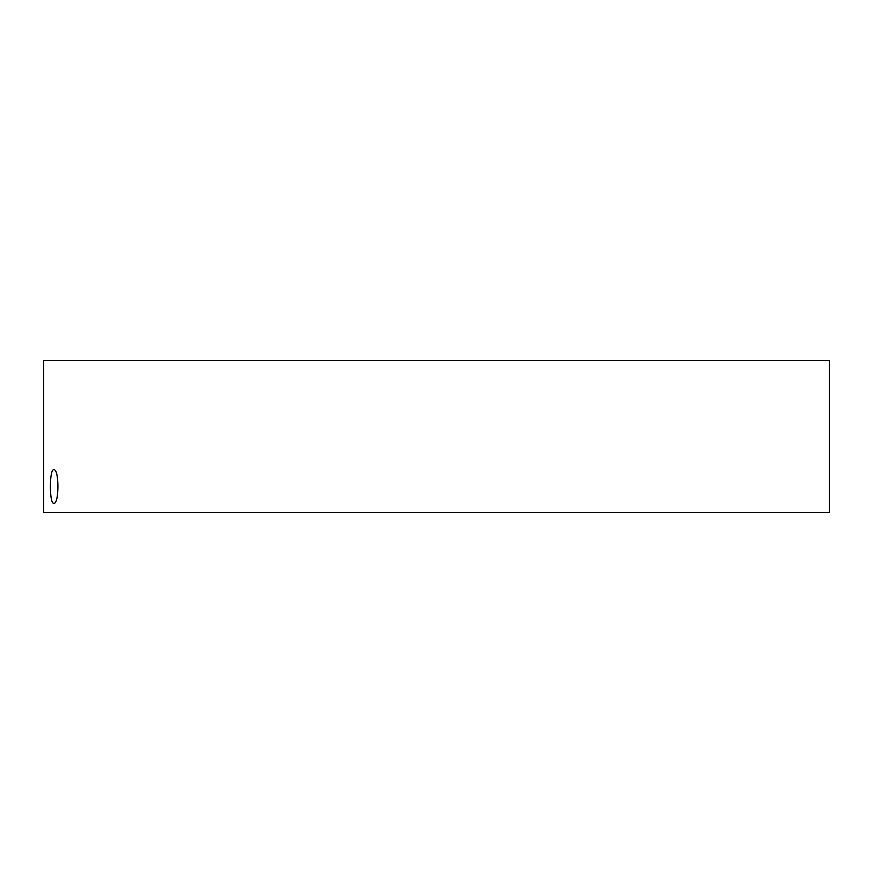 <?xml version="1.0" encoding="UTF-8"?>
<svg xmlns="http://www.w3.org/2000/svg" width="873" height="873" viewBox="0 0 873 873"><rect width="100%" height="100%" fill="white"/><g stroke="black" fill="none" stroke-linecap="round" stroke-linejoin="round"><path stroke-width="1.31" d="M53.842 503.274C59.266 504.583 59.277 468.485 53.842 469.772C49.259 468.495 49.248 504.507 53.842 503.274M829.35 512.637L43.65 512.637L43.65 360.363L829.35 360.363L829.35 512.637L829.35 360.363"/></g></svg>
